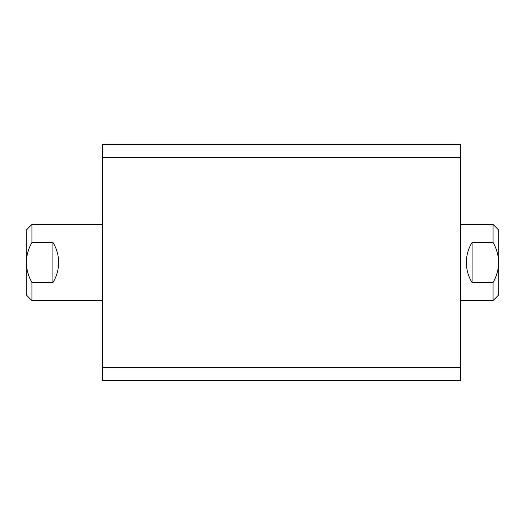 <?xml version="1.0" encoding="UTF-8"?>
<svg xmlns="http://www.w3.org/2000/svg" width="525" height="525" viewBox="0 0 525 525"><rect width="100%" height="100%" fill="white"/><g stroke="black" fill="none" stroke-linecap="round" stroke-linejoin="round"><path stroke-width="0.79" d="M460.648 144.375L460.648 380.625L102.46 380.625L102.46 144.375L460.648 144.375M460.648 380.625L102.46 380.625M460.648 157.369L102.46 157.369M460.648 367.631L102.46 367.631M102.46 224.398L31.966 224.398L31.966 242.425L52.927 242.425C56.693 248.588 58.597 255.281 58.636 262.5C58.597 269.719 56.693 276.412 52.927 282.575L31.966 282.575L31.966 300.602L102.46 300.602M31.966 300.602L26.25 294.886L26.25 262.5C26.512 269.66 28.422 276.353 31.966 282.575M31.966 242.425C28.416 248.666 26.512 255.353 26.25 262.5L26.25 230.114L31.966 224.398M52.927 242.425L52.927 282.575M493.034 242.425L493.034 224.398L498.75 230.114L498.75 262.5C498.488 255.353 496.584 248.666 493.034 242.425L472.073 242.425C468.307 248.588 466.403 255.281 466.364 262.5C466.403 269.719 468.307 276.412 472.073 282.575L493.034 282.575C496.578 276.353 498.488 269.66 498.75 262.5L498.75 294.886L493.034 300.602L493.034 282.575M472.073 242.425L472.073 282.575M493.034 300.602L460.648 300.602M493.034 224.398L460.648 224.398"/></g></svg>
